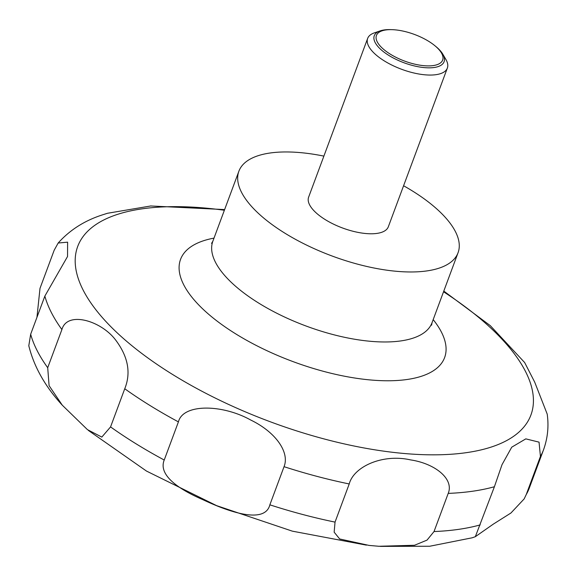 <?xml version="1.0" encoding="UTF-8"?>
<svg xmlns="http://www.w3.org/2000/svg" width="576" height="576" viewBox="0 0 576 576"><rect width="100%" height="100%" fill="white"/><g stroke="black" fill="none" stroke-linecap="round" stroke-linejoin="round"><path stroke-width="0.86" d="M403.589 185.753A116.921 46.994 -159.6 0 1 458.064 252.72A116.921 46.994 -159.6 0 1 439.351 268.056A116.921 46.994 -159.6 0 1 307.505 245.542A116.921 46.994 -159.6 0 1 238.889 171.209A116.921 46.994 -159.6 0 1 257.602 155.873A116.921 46.994 -159.6 0 1 323.885 156.11M434.808 45.648A35.323 14.198 20.4 0 0 391.802 29.65A35.323 14.198 20.4 0 0 382.09 30.823A35.323 14.198 20.4 0 0 390.384 54.209A35.323 14.198 20.4 0 0 436.997 64.714A35.323 14.198 20.4 0 0 434.808 45.648L435.83 46.483A37.253 14.976 -159.6 0 1 442.85 54.23L445.925 59.522A42.516 17.086 -159.6 0 1 447.358 68.062A42.516 17.086 -159.6 0 1 440.554 73.634A42.516 17.086 -159.6 0 1 392.609 65.448A42.516 17.086 -159.6 0 1 367.654 38.419A42.516 17.086 -159.6 0 1 374.314 32.89A42.516 17.086 -159.6 0 1 374.458 32.846M447.358 68.062L388.325 226.786A42.516 17.086 -159.6 0 1 381.521 232.358A42.516 17.086 -159.6 0 1 333.576 224.172A42.516 17.086 -159.6 0 1 308.628 197.143L367.654 38.419M442.85 54.23A37.253 14.976 -159.6 0 1 438.142 66.593A37.253 14.976 -159.6 0 1 389.081 55.577A37.253 14.976 -159.6 0 1 380.102 30.895A37.253 14.976 -159.6 0 1 380.232 30.852A37.253 14.976 -159.6 0 1 390.478 29.614L391.802 29.65M502.006 464.695L511.74 447.178L525.802 438.869L539.05 442.145L540.432 456.408L526.241 494.561L524.16 498.91L510.934 513.007L493.38 524.081L475.33 536.695L494.402 486.742L502.006 464.695M526.241 494.561A265.723 106.805 -159.6 0 0 529.315 488.023L543.506 449.87C547.697 438.235 548.928 426.312 547.2 414.086L534.701 382.126L524.65 362.534L490.291 325.642L443.794 291.082M150.977 205.934L107.496 213.271L102.528 214.848C84.658 220.572 69.869 229.961 58.176 243.022L67.615 242.172L67.543 256.5L44.856 296.093L30.665 334.238L28.8 345.737C33.948 366.624 45.115 386.446 62.287 405.194L49.09 385.654L47.707 367.711L61.898 329.566C67.061 310.831 100.411 320.371 115.25 339.516C128.066 356.292 131.227 372.708 124.747 388.757L110.563 426.91L101.815 437.09L87.458 429.646L62.287 405.194M448.214 493.394L434.023 531.547L427.054 540.094L414.511 545.27L378.828 546.271L369.029 545.407L339.682 538.97L334.152 532.166L335.038 522.108L349.222 483.955C353.75 466.632 382.615 453.514 410.616 459.907C434.995 463.543 454.219 478.922 448.214 493.394A265.723 106.805 -159.6 0 0 494.402 486.742M284.047 466.682L269.856 504.828C265.183 523.397 232.416 513.662 202.601 499.55C176.947 488.498 158.299 474.494 164.225 460.03L178.416 421.884C182.938 403.517 222.35 404.107 250.812 420.077C275.746 432.122 289.858 452.383 284.047 466.682A265.723 106.805 -159.6 0 0 349.222 483.955M36.943 317.362L40.003 288.346L54.194 250.2L58.176 243.022M433.181 319.622A140.861 56.621 -159.6 0 1 422.071 376.049A140.861 56.621 -159.6 0 1 236.203 334.174A140.861 56.621 -159.6 0 1 203.105 240.89A140.861 56.621 -159.6 0 1 214.006 238.118M443.542 291.766A241.776 97.186 -159.6 0 1 492.221 446.731A241.776 97.186 -159.6 0 1 173.203 374.854A241.776 97.186 -159.6 0 1 116.388 214.754A241.776 97.186 -159.6 0 1 224.366 210.254M458.064 252.72L432.029 322.718A116.921 46.994 -159.6 0 1 413.316 338.054A116.921 46.994 -159.6 0 1 281.47 315.547A116.921 46.994 -159.6 0 1 212.861 241.214L238.889 171.209M543.506 449.87A265.723 106.805 -159.6 0 1 540.432 456.408M480.211 524.894A265.723 106.805 -159.6 0 1 434.023 531.547M335.038 522.108A265.723 106.805 -159.6 0 1 269.856 504.828M164.225 460.03A265.723 106.805 -159.6 0 1 110.563 426.91M47.707 367.711A265.723 106.805 -159.6 0 1 30.665 334.238M61.898 329.566A265.723 106.805 -159.6 0 1 44.856 296.093M178.416 421.884A265.723 106.805 -159.6 0 1 124.747 388.757M211.572 243.374L212.861 241.214M224.626 209.578L150.523 205.963M529.315 488.023L524.16 498.91M475.33 536.695L472.176 537.797L429.732 546.242L380.311 546.386M366.401 545.134L292.349 531.158L216.641 505.649L146.47 471.06L88.409 430.452M380.102 30.895L374.314 32.89M432.029 322.718L431.59 325.195"/></g></svg>

